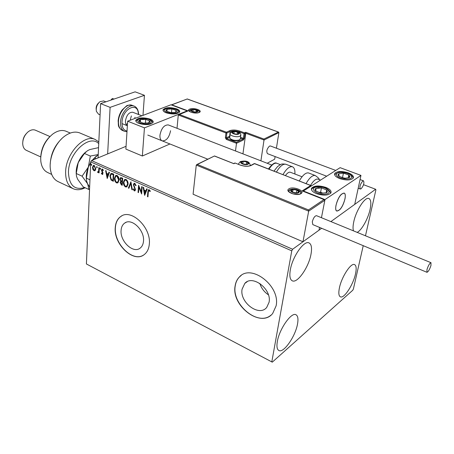 <?xml version="1.0" encoding="UTF-8"?>
<svg xmlns="http://www.w3.org/2000/svg" width="454" height="454" viewBox="0 0 454 454"><rect width="100%" height="100%" fill="white"/><g stroke="black" fill="none" stroke-linecap="round" stroke-linejoin="round"><path stroke-width="0.68" d="M121.093 230.348C119.913 241.329 133.277 253.928 140.155 248.117C142.096 246.613 143.209 244.32 143.492 241.239C144.843 230.326 131.552 217.614 124.697 223.073C122.546 224.605 121.343 227.034 121.093 230.348M242.09 289.175C239.389 302.319 259.075 317.17 266.714 307.426L269.057 302.285C271.986 289.209 252.464 274.278 244.802 283.427L242.09 289.175M259.83 283.438C261.351 288.222 264.211 292.007 268.405 294.799M235.115 285.946C231.097 305.945 261.09 328.509 272.689 313.447L276.106 305.882C280.657 286.043 251.051 263.297 239.383 276.98C237.084 279.312 235.66 282.297 235.115 285.946M241.165 275.493L239.519 276.883C237.221 279.216 235.796 282.201 235.246 285.85C231.546 304.475 257.997 326.642 270.981 315.127M115.248 227.653C113.528 244.377 133.873 263.49 144.338 254.507C147.204 252.248 148.855 248.815 149.298 244.212C151.42 227.658 131.251 208.284 120.832 216.444C117.478 218.788 115.617 222.528 115.248 227.653M121.939 215.809L120.98 216.371C117.631 218.714 115.77 222.449 115.395 227.579C113.789 243.503 132.392 262.213 143.294 255.21M353.49 230.87C352.82 228.884 352.906 225.893 353.745 221.904C356.038 210.474 364.993 196.667 368.801 198.472C370.975 199.51 371.389 203.205 370.05 209.566C368.029 218.936 361.537 230.462 357.15 232.369M297.501 324.094C295.423 336.323 283.688 353.263 278.943 350.545C277.042 349.546 276.503 346.544 277.337 341.544C279.289 329.139 291.337 311.938 295.906 314.713C297.915 315.763 298.448 318.89 297.501 324.094M310.99 254.257C308.76 267.139 297.523 283.421 292.387 280.861C289.998 279.709 289.306 276.055 290.31 269.909C292.399 256.845 303.942 240.274 308.913 242.862C311.438 244.076 312.131 247.878 310.99 254.257M355.499 273.91C353.246 284.726 344.121 298.766 340.449 296.854C338.724 295.997 338.389 292.983 339.427 287.819C341.607 276.872 350.942 262.605 354.512 264.563C356.305 265.471 356.634 268.586 355.499 273.91M126.059 146.313L91.526 160.568L292.62 249.257L291.757 250.846L90.709 161.896L86.413 263.967L272.281 362.156L352.735 290.265L353.399 288.988L363.234 245.671M272.281 362.156L86.413 263.967M365.476 235.791L375.895 189.903L375.64 189.267L330.904 221.592L354.722 204.379L360.958 175.403L340.12 167.662L303.119 191.179M196.769 164.564L214.509 155.966L197.348 164.467L308.516 209.924L308.68 211.144L302.977 241.772L319.009 230.184L319.554 227.42L319.009 230.184L321.636 228.288L292.62 249.257M375.64 189.267L363.552 184.704M95.249 170.449L94.012 170.766L92.854 169.382L92.508 167.367L93.382 165.421L94.25 165.432L95.766 168.82L95.249 170.449M99.312 167.776L99.063 172.934L98.614 172.736L98.654 171.981L98.251 172.463L97.502 172.151L97.741 171.697L98.2 171.867L98.626 171.056L98.864 167.577L99.312 167.776M102.167 174.421L101.333 173.297L101.617 172.974L102.167 173.774L102.638 173.275L101.486 170.176L101.974 169.104L102.513 169.104L103.404 170.216L103.12 170.585L102.224 169.762L101.94 170.352L102.984 172.588L102.655 174.421L102.167 174.421L102.473 174.285L101.639 173.167L101.333 173.297M112.371 173.576L113.755 174.188L113.352 181.299L111.054 180.005L109.902 176.027L110.963 173.462L112.371 173.576M122.699 178.161L122.245 185.3L121.394 184.92L120.117 182.536L120.775 181.271L119.941 179.024L120.594 177.61L122.699 178.161M130.9 181.804L132.369 189.857L131.859 189.624L130.741 183.524L128.891 188.291L128.38 188.058L130.9 181.804M141.688 186.594L142.164 186.804L141.62 194.017L138.918 187.258L138.521 192.621L138.044 192.411L138.572 185.209L141.279 191.963L141.688 186.594M148.327 192.059L147.942 196.86L147.459 196.644L147.851 191.77L148.464 189.749L149.207 189.738L150.331 191.106L150.036 191.554L148.747 190.515L148.327 192.059M291.757 250.846L271.821 361.77M144.65 195.385L143.129 187.235L143.651 187.468L144.117 190.073L145.876 190.856L146.704 188.819L147.232 189.057L144.65 195.385M134.815 183.348L136.092 185.544L135.678 185.737L134.798 184.108L134.236 184.125L133.851 184.943L135.468 189.715L134.946 190.856L134.248 190.89L133.147 189.148L133.55 188.87L134.305 190.158L134.991 189.528L133.38 184.721L134.038 183.376L134.815 183.348M128.073 184.211L126.865 186.895L125.514 186.963C123.948 185.799 123.244 184.199 123.403 182.156L124.651 179.455L125.968 179.426C127.529 180.584 128.227 182.179 128.073 184.211M119.079 180.187L117.875 182.883L116.576 182.934C115.027 181.787 114.323 180.198 114.47 178.167L115.719 175.454L116.984 175.431C118.517 176.583 119.215 178.167 119.079 180.187M107.212 178.536L105.623 170.579L106.117 170.795L106.605 173.343L108.262 174.081L108.988 172.072L109.488 172.293L107.212 178.536M100.709 168.905L100.306 169.331L100.158 168.15L100.709 168.905M97.27 167.378L96.872 167.804L96.725 166.624L97.27 167.378M91.708 164.904L91.316 165.33L91.169 164.155L91.708 164.904M90.709 161.896L91.526 160.568M147.964 196.588L147.459 196.644M147.76 196.497L148.691 189.659M150.234 191.253L149.462 190.731M149.758 190.589L149.15 190.487M149.451 190.339L148.957 190.447M144.826 194.953L143.481 187.388M146.909 188.909L145.876 190.856M144.747 193.631L145.91 191.361L144.264 190.907L144.747 193.631L145.609 191.509L144.264 190.907M145.91 191.361L145.609 191.509M141.665 193.432L139.219 187.116L138.918 187.258M138.538 192.354L138.044 192.411M138.345 192.263L138.833 185.646M141.966 186.719L141.279 191.963M136.092 185.544L135.678 185.737M135.979 185.595L135.099 183.966L134.798 184.108M135.099 183.966L134.452 184.052M135.02 190.805L134.248 190.89M134.549 190.748L133.448 189.006L133.147 189.148M134.804 190.067L134.991 189.528M135.292 189.386L135.071 188.331L134.77 188.478M135.071 188.331L134.537 187.354L134.236 187.502M134.537 187.354L133.68 184.579L133.38 184.721M133.68 184.579L134.27 183.28M132.313 189.551L131.859 189.624M132.159 189.483L131.047 183.382L130.741 183.524M128.981 188.052L128.38 188.058M128.681 187.916L130.951 182.077M126.865 186.895L125.514 186.963M125.82 186.821C124.248 185.658 123.545 184.057 123.704 182.02L123.403 182.156M123.704 182.02L124.651 179.455M126.7 186.129L127.909 183.864L127.784 182.326L126.723 180.346L125.083 180.102M123.868 182.366L124.646 185.414L125.542 186.219L126.632 186.163L127.619 183.705L126.836 180.964L125.94 180.17L124.822 180.221L123.868 182.366M126.24 180.028L125.94 180.17M127.909 183.864L127.602 184.006M122.262 185.033L121.7 184.778L120.423 182.394L120.117 182.536M120.423 182.394L120.775 181.271M121.082 181.135L120.242 178.882L119.941 179.024M120.242 178.882L120.826 177.525M121.956 178.314L120.815 178.348L120.401 179.228L121.053 180.828L122.018 181.35L122.489 178.553L121.019 178.286M122.041 181.833L120.968 181.878L120.582 182.729L121.831 184.364L122.274 181.941L121.167 181.821M122.274 181.941L121.734 181.975M121.831 184.364L121.973 182.082M122.489 178.553L121.655 178.45M122.018 181.35L122.183 178.689M117.881 182.877L116.576 182.934M116.877 182.797C115.327 181.651 114.629 180.062 114.777 178.03L114.47 178.167M114.777 178.03L115.991 175.335M117.722 182.116L118.92 179.846L117.257 176.038L116.116 176.107M114.93 178.371L115.708 181.396L116.599 182.202L117.648 182.145L118.613 179.983L116.956 176.175L115.889 176.209L114.93 178.371M117.257 176.038L116.956 176.175M118.92 179.846L118.613 179.983M113.364 181.032L111.054 180.005M111.361 179.869L110.209 175.897L109.902 176.027M110.209 175.897L111.213 173.36M111.832 174.001L111.162 174.251L110.362 176.237L111.332 179.444L112.933 180.369L113.239 180.232L113.562 174.58L111.343 174.171M112.933 180.369L113.256 174.716L111.531 174.137M113.562 174.58L113.256 174.716M107.382 178.064L105.986 170.738M109.21 172.174L108.262 174.081M107.269 176.816L108.33 174.586L106.758 174.154L107.269 176.816L108.024 174.722L106.758 174.154M108.33 174.586L108.024 174.722M102.519 173.655L102.638 173.275M102.945 173.139L102.859 172.622L102.553 172.758M102.859 172.622L101.9 170.908L101.594 171.044M101.9 170.908L101.792 170.046L101.486 170.176M101.792 170.046L102.19 169.041M103.359 170.278L102.53 169.762M102.837 169.631L102.417 169.728M102.757 174.347L102.473 174.285M100.635 169.206L100.306 169.331M100.612 169.2L100.266 168.44L99.959 168.57M100.266 168.44L100.345 168.145M99.074 172.673L98.614 172.736M98.921 172.605L98.961 171.845L98.654 171.981M98.353 172.389L97.837 172.48M98.143 172.344L97.502 172.151M98.319 171.771L98.626 171.056M98.932 170.92L99.159 167.708M96.526 167.049L96.833 166.919L97.179 167.674L96.872 167.804M96.833 166.919L96.912 166.618M94.954 170.727L94.012 170.766M94.319 170.63L93.166 169.251L92.854 169.382M93.166 169.251L92.815 167.237L92.508 167.367M92.815 167.237L93.615 165.341M94.835 170.046L95.624 168.485L94.528 165.937L93.717 166.022M92.951 167.56L94.04 170.137L94.648 170.125L95.317 168.616L94.222 166.068L93.592 166.073L92.951 167.56M94.528 165.937L94.222 166.068M95.624 168.485L95.317 168.616M90.97 164.575L91.282 164.45L91.623 165.199L91.316 165.33M91.282 164.45L91.356 164.149M168.451 124.981L168.258 124.907C164.121 124.884 161.352 128.3 159.956 135.15C159.78 138.232 160.546 140.144 162.248 140.888C166.391 140.933 169.166 137.545 170.573 130.724M176.504 108.795C178.882 109.726 179.932 110.759 179.659 111.888C177.293 114.289 172.792 114.595 166.164 112.808C163.837 111.877 162.81 110.861 163.071 109.76C165.426 107.348 169.904 107.031 176.504 108.795M138.85 123.403C145.819 125.315 150.58 124.935 153.129 122.262C153.401 121.082 152.374 120.021 150.036 119.067C143.101 117.177 138.362 117.569 135.825 120.253C135.559 121.4 136.569 122.449 138.85 123.403M144.451 127.863L127.659 121.195L170.942 104.8L187.247 110.861L144.451 127.863L142.352 156.006L169.938 143.975M127.659 121.195L125.877 149.088L142.352 156.006M344.961 198.994C342.81 206.502 340.125 210.531 336.908 211.07C335.693 210.52 335.392 208.573 336.011 205.242C338.162 197.677 340.846 193.62 344.064 193.069C345.307 193.637 345.602 195.612 344.961 198.994M316.432 193.631C312.528 191.951 310.905 190.158 311.563 188.257C314.14 185.544 318.935 185.272 325.955 187.44C329.933 189.114 331.59 190.93 330.915 192.888C328.304 195.583 323.481 195.833 316.432 193.631M348.337 172.889C341.646 170.88 337.112 171.09 334.729 173.507C334.121 175.278 335.75 176.958 339.62 178.558C346.334 180.596 350.902 180.408 353.308 177.996C353.927 176.186 352.27 174.484 348.337 172.889M360.958 175.403L324.99 199.584L303.17 190.913M324.99 199.584L321.449 217.71L324.86 200.254L308.68 211.144L196.276 165.091L193.092 194.227L302.977 241.772M96.197 109.533C95.89 106.821 96.753 104.568 98.785 102.769L98.79 102.763M103.654 100.947L99.976 101.668C97.037 104.301 95.845 107.541 96.396 111.4L98.569 114.204L100.079 114.811M341.493 194.181C337.157 197.984 333.781 210.531 336.908 211.07L339.564 209.89C343.86 206.014 347.196 193.659 344.064 193.069L341.493 194.181M197.348 164.467L196.276 165.091M233.645 163.61L214.589 156.085M308.516 209.924L323.963 199.561L324.86 200.254M323.963 199.561L302.949 191.208M302.154 190.896L310.706 185.521L311.393 185.737M242.941 153.861L245.79 133.243L264.024 140.025L263.91 139.037L278.45 132.035L278.892 132.596L264.024 140.025L260.908 160.824M278.892 132.596L276.418 148.22M275.096 156.562L274.676 159.195L267.185 163.258M278.109 131.972L187.184 99.006L171.805 104.84L188.121 110.895L178.28 114.993L177.02 128.3M179.222 114.436L226.421 132.205L229.752 130.684C232.544 129.702 235.847 129.816 239.65 131.036L244.49 132.835L245.688 132.273L245.79 133.243L244.95 133.641L244.292 138.425L243.412 139.963L236.506 143.299L235.484 150.972M187.184 99.006L171.368 104.897M171.805 104.84L171.283 104.931M188.121 110.895L178.762 114.499M178.28 114.993L225.973 132.982L226.881 133.011L226.274 137.823L229.593 136.274L230.206 131.484L226.881 133.011L226.421 132.205L225.973 132.982L225.371 137.789L226.285 139.395L236.506 143.299L236.409 142.312L242.952 139.168L240.416 138.209M238.344 133.902L238.895 133.34L237.47 132.046L234.236 131.598L232.403 132.443L233.81 133.748L237.067 134.197L238.344 133.902M237.964 133.902L238.895 133.34L237.47 132.046L234.236 131.598L232.403 132.443L233.81 133.748L237.067 134.197L237.964 133.902M239.179 140.082L238.73 140.36C235.416 141.205 232.635 140.734 230.382 138.952L230.155 138.703M230.019 134.021L229.764 138.277C232.374 140.343 235.598 140.888 239.428 139.917L240.348 138.72M237.192 134.168L237.47 132.046M233.952 133.788L234.236 131.598M247.668 164.036L248.247 163.372L246.675 161.868L243.174 161.38L241.222 162.39L242.776 163.9L246.301 164.393L247.668 164.036M247.254 164.025L248.247 163.372L246.675 161.868L243.174 161.38L241.222 162.39L242.776 163.9L246.301 164.393L247.254 164.025M246.323 164.388L246.675 161.868M242.822 163.917L243.174 161.38M298.17 192.507L298.675 191.747L296.831 190.05L293.114 189.528L291.213 190.697L293.046 192.4L296.791 192.927L298.17 192.507M297.711 192.485L298.675 191.747L296.831 190.05L293.114 189.528L291.213 190.697L293.046 192.4L296.791 192.927L297.711 192.485M296.326 192.922L296.831 190.05M292.66 192.15L293.114 189.528M196.866 111.735L197.456 111.236L196.23 110.067L193.16 109.647L191.299 110.39L192.513 111.565L195.6 111.985L196.866 111.735M196.52 111.741L197.456 111.236L196.23 110.067L193.16 109.647L191.299 110.39L192.513 111.565L195.6 111.985L196.52 111.741M196.037 111.9L196.23 110.067M192.95 111.684L193.16 109.647M142.914 119.118L140.524 119.516C139.168 120.009 138.748 120.656 139.264 121.456L143.248 123.176L148.481 122.932C149.826 122.427 150.229 121.774 149.684 120.98L145.717 119.277L142.914 119.118M143.112 119.533L140.524 119.516L139.264 121.456L143.248 123.176L148.481 122.932L149.684 120.98L145.717 119.277L143.112 119.533M145.422 123.204L145.717 119.277M140.348 122.03L140.524 119.516M318.356 187.695L316.024 188.297C314.849 189 314.764 189.891 315.774 190.969L321.023 193.211L326.494 192.74C327.652 192.019 327.709 191.123 326.67 190.05L321.449 187.843L318.356 187.695M318.714 188.217L316.024 188.297L315.774 190.969L321.023 193.211L326.494 192.74L326.67 190.05L321.449 187.843L318.714 188.217M322.913 193.177L320.615 192.201L318.68 192.365M326.137 192.802L326.67 190.05M320.615 192.201L321.449 187.843M349.903 176.385L348.803 175.011L343.428 173.15L338.639 173.831C337.776 174.557 337.963 175.409 339.195 176.39L344.614 178.28L349.427 177.582L349.903 176.385M349.086 176.436L348.803 175.011L343.428 173.15L338.639 173.831L339.195 176.39L344.614 178.28L349.427 177.582L349.086 176.436M345.125 178.257L341.845 177.469M342.566 177.361L343.428 173.15M348.212 177.86L348.803 175.011M176.572 111.395L176.095 110.367L171.833 108.903L167.117 109.323C166.033 109.84 165.869 110.47 166.624 111.213L170.908 112.688L175.658 112.263L176.572 111.395M175.863 111.44L176.095 110.367L171.833 108.903L167.117 109.323L166.624 111.213L170.908 112.688L175.658 112.263L175.863 111.44M171.493 112.694L171.833 108.903M166.936 111.355L167.117 109.323M318.163 179.194L317.965 179.12C315.808 178.7 313.339 180.788 310.564 185.374M308.765 173.042L308.521 172.946C305.763 172.446 302.682 175.113 299.282 180.959M274 171.062L277.53 166.618C281.503 163.9 280.754 163.69 285.691 164.2L285.81 164.246C282.933 163.752 279.817 166.346 276.458 172.026M285.464 175.55C287.251 173.042 288.84 171.93 290.248 172.208L290.469 172.287M283.001 174.586C286.361 168.877 289.465 166.255 292.308 166.737L292.365 166.754C294.288 167.526 295.128 169.944 294.896 174.007M430.959 265.516L430.988 262.69C429.666 263.189 428.332 265.459 426.981 269.5L426.959 272.304C428.281 271.804 429.615 269.54 430.959 265.516M316.551 215.701L316.478 215.667C314.758 215.928 313.368 217.965 312.295 221.785L312.817 224.605L426.908 272.281M362.774 181.032C360.221 184.165 359.409 186.827 360.328 189.023L361.083 188.813C363.62 185.675 364.431 183.013 363.506 180.834L362.774 181.032M270.442 145.978L269.517 146.075C266.821 148.901 266.146 151.432 267.491 153.668L326.591 176.175M110.85 100.135L112.371 98.456L113.965 99.068M98.075 157.867L100.601 103.631L135.122 91.844L144.44 95.306L142.97 115.395M107.66 153.906L110.106 107.36L144.44 95.306M100.601 103.631L110.106 107.36M131.376 115.895L130.173 120.248M127.506 123.619L126.076 124.396M134.969 117.302L134.821 118.483M127.37 125.741C126.008 124.946 125.372 123.329 125.463 120.889C126.57 115.021 128.993 112.144 132.738 112.246L141.892 115.804M98.739 143.64C89.449 133.68 68.327 153.146 68.452 172.424C69.167 185.414 74.598 190.459 84.739 187.559M85.136 187.74C80.891 189.931 76.998 190.3 73.463 188.847C68.236 186.333 65.626 180.834 65.62 172.355C65.524 154.116 83.854 134.009 94.994 139.378L98.819 141.932M40.769 156.761C41.286 148.935 44.305 142.238 49.826 136.654M66.409 131.388L65.87 131.161C61.789 129.685 57.38 130.678 52.641 134.151C45.252 140.394 41.269 148.503 40.695 158.48L40.826 161.295C41.564 167.015 43.902 170.783 47.835 172.599L51.694 174.41M22.848 141.353C23.148 138.374 24.317 135.78 26.355 133.572M35.577 130.264L35.304 130.15C32.983 129.305 30.537 129.906 27.966 131.961C24.635 134.991 22.882 138.771 22.7 143.305L22.723 144.014C22.995 147.238 24.249 149.366 26.485 150.41L40.758 156.931M80.171 133.113L79.546 132.852C75.075 131.234 70.194 132.284 64.899 136.007C55.49 142.613 48.731 158.151 50.405 169.302C51.347 175.579 53.975 179.71 58.288 181.702L72.89 188.58M50.218 164.263C50.706 154.235 54.542 145.711 61.738 138.691M77.515 164.484L80.057 158.832M92.661 160.097L94.631 157.935L96.22 158.628M89.648 187.093L87.667 183.893L86.612 181.197L86.362 178.138L88.348 167.078L90.675 162.736M86.362 178.138L89.954 179.778M94.631 157.935L98.217 154.769M86.317 178.899C86.01 175.17 86.691 171.226 88.348 167.078L90.681 162.509M92.224 160.279L96.396 156.023M98.229 154.553L90.329 156.051L88.348 167.078L82.095 176.186L87.667 183.893L88.939 189.511L89.552 189.426M76.227 173.859C75.983 170.256 76.652 166.482 78.23 162.549C80.097 158.088 82.651 154.542 85.885 151.897M88.939 189.511L83.173 186.827L77.657 179.273L76.482 176.271L76.244 173.507L78.23 162.549L84.438 153.469L87.463 150.728L89.807 149.565L98.552 147.629M84.438 153.469L90.329 156.051M76.244 173.507L82.095 176.186M148.146 191.622L147.851 191.77M121.7 184.778L121.394 184.92M112.757 180.754L112.45 180.896M113.069 174.364L112.762 174.501M102.434 171.89L102.127 172.021M99.085 169.183L98.779 169.314M300.974 193.631C296.712 196.61 284.051 191.497 288.965 188.83C293.205 185.947 305.712 190.896 300.974 193.631M294.669 189.108L289.493 189.749L288.613 191.077M300.537 193.614L300.928 193.285C301.286 191.616 299.617 190.3 295.923 189.324M310.706 185.521L254.677 163.588L251.21 165.432C248.219 166.658 244.615 166.556 240.41 165.137L235.138 163.043L233.81 163.724M233.691 163.588L234.769 163.031M235.427 163.162L240.41 165.137M240.699 165.245L240.58 165.114C244.7 166.436 248.088 166.561 250.733 165.477L251.21 165.432M250.841 165.421L254.2 163.633L254.955 163.695M189.755 109.108C193.972 107.258 203.653 110.804 199.028 112.53C194.777 114.431 185.016 110.793 189.755 109.108M198.767 112.518L199.442 112.127C199.618 111.389 198.903 110.719 197.286 110.112M191.679 109.51L190.192 109.868L189.159 110.969M245.688 132.273L263.91 139.037M239.127 132.369L239.207 131.802C235.751 130.69 232.749 130.587 230.206 131.484L229.752 130.684M229.679 136.716L229.741 136.211M240.535 137.318L243.395 138.396L244.048 133.607L239.207 131.802L239.65 131.036M229.605 137.284L226.733 138.623L236.409 142.312M244.95 133.641L244.49 132.835L244.048 133.607L244.95 133.641M244.292 138.425L243.395 138.396L242.952 139.168L243.412 139.963M226.285 139.395L226.733 138.623L226.274 137.823L225.371 137.789M238.708 134.038C241.494 132.846 235.115 130.468 232.601 131.751C229.769 132.926 236.182 135.343 238.708 134.038M240.853 135.008L239.933 136.189C237.056 137.744 228.986 135.627 230.076 133.618L231.568 131.825M248.06 164.195C251.034 162.765 244.093 160.046 241.42 161.579C238.39 162.986 245.376 165.75 248.06 164.195M250.347 165.143L250.268 165.676C249.751 161.601 246.477 160.228 240.45 161.545M238.719 164.376L238.713 163.542L240.194 161.681M298.601 192.683C301.496 191.032 293.886 188.007 291.309 189.766C288.347 191.395 296.014 194.477 298.601 192.683M197.201 111.854C200.015 110.81 194.13 108.648 191.571 109.777C188.705 110.804 194.624 113.001 197.201 111.854M142.477 118.534C133.845 118.761 137.959 124.458 146.529 123.936C155.223 123.636 150.836 118.006 142.477 118.534M317.556 186.912C308.431 187.434 316.069 195.095 324.979 194.164C334.127 193.523 326.21 185.975 317.556 186.912M351.555 176.578C350.846 172.424 335.251 170.608 336.476 174.824C336.993 179.012 353.002 180.874 351.555 176.578M178.03 111.559C179.029 108.495 165.233 106.894 164.717 110.016C163.548 113.097 177.667 114.737 178.03 111.559M306.041 183.603C309.441 177.73 312.505 175.034 315.224 175.516C318.18 177.565 319.497 178.921 319.173 179.585M276.963 163.327L276.673 163.224C274.347 162.793 271.81 164.762 269.069 169.132M286.128 164.365L292.365 166.754M132.29 105.396L131.966 105.266C126.728 103.058 118.755 112.45 118.477 121.314C118.335 126.201 119.703 129.271 122.586 130.525L124.3 131.217M138.334 114.425C138.436 101.066 122.495 108.285 122.007 122.188C121.916 127.523 123.59 130.446 127.035 130.962M126.989 131.671L124.617 131.348C121.74 130.099 120.378 127.029 120.526 122.137C120.815 113.262 128.794 103.847 134.015 106.054L134.395 106.202M292.098 280.725L292.387 280.861M247.22 281.679L244.802 283.427M126.11 222.341L124.697 223.073M134.702 190.152L135.003 190.01M126.632 186.163L126.933 186.021M120.662 181.333L120.963 181.191M117.648 182.145L117.949 182.009M102.405 173.768L102.712 173.638M98.2 171.867L98.507 171.731M94.648 170.125L94.954 169.995M135.786 120.843L135.825 120.253M163.026 110.294L163.071 109.76M311.376 189.25L311.563 188.257M334.558 174.364L334.729 173.507M121.984 123.596L127.37 125.752M207.819 159.195L147.783 135.076M302.041 176.776L290.31 172.225M271.606 164.972L168.258 124.907M103.478 100.879L105.907 101.821M300.378 193.71C299.544 194.471 297.064 194.516 292.926 193.858C289.238 192.133 287.842 191.026 288.733 190.532L288.631 191.128M214.509 155.966L233.714 163.599M302.602 190.975L324.411 199.647M254.297 163.582L311.138 185.595M187.133 98.927L278.45 132.035M198.704 112.547C196.656 113.228 194.034 113.086 190.845 112.132C189.085 110.992 188.529 110.515 189.187 110.691M238.742 140.354L239.445 139.906M240.291 139.134L240.796 135.411C240.892 133.771 240.251 132.716 238.883 132.233C236.386 131.161 234.014 130.99 231.773 131.728M300.843 193.376C301.03 192.15 299.878 190.947 297.393 189.761C293.891 188.853 291.468 188.847 290.123 189.755M289.783 189.965L288.682 191.27M199.323 112.212C199.976 110.515 194.306 108.625 190.873 109.743M190.72 109.806L189.256 111.128M152.953 122.62C151.369 119.646 147.805 118.239 142.261 118.398C138.504 119.027 138.186 118.426 135.905 121.229M317.034 186.702C314.185 186.963 312.318 187.916 311.427 189.556M317.096 186.696C324.088 186.384 328.645 188.535 330.762 193.149M352.951 177.497C352.026 175.414 349.83 173.882 346.368 172.9C342.475 172.77 341.062 170.006 334.615 174.699M179.472 112.24C178.371 110.016 176.016 108.71 172.412 108.324C169.325 107.819 163.843 108.375 163.145 110.68M320.416 180.062L317.965 179.12M315.224 175.516L308.521 172.946M268.473 168.899C272.179 164.019 274.903 162.123 276.634 163.207L280.385 164.649M430.988 262.69L316.478 215.667M360.272 189L358.2 188.211M363.506 180.834L360.067 179.546M335.722 170.426L270.368 145.95M138.583 114.522C138.43 110.033 136.904 107.212 134.015 106.054L131.966 105.266C128.76 105.027 126.91 105.277 126.416 106.02L122.086 110.038C119.76 113.347 118.443 116.984 118.125 120.951M122.222 130.372C117.166 126.587 118.71 125.049 118.125 121.019M35.304 130.15L49.946 136.535M65.87 131.161L70.319 133.056M79.546 132.852L94.994 139.378"/></g></svg>
